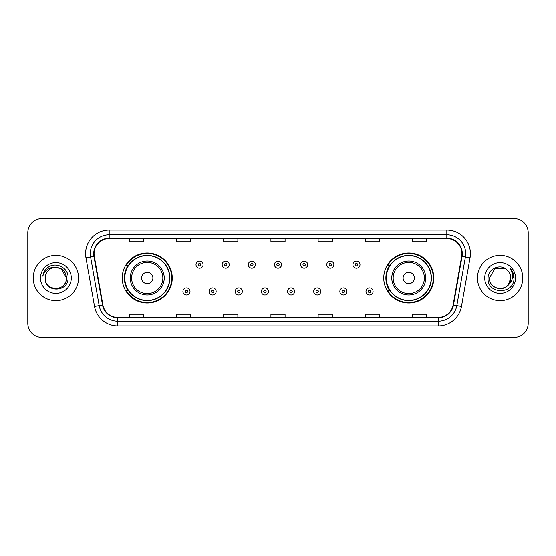 <?xml version="1.0" encoding="UTF-8"?>
<svg xmlns="http://www.w3.org/2000/svg" width="556" height="556" viewBox="0 0 556 556"><rect width="100%" height="100%" fill="white"/><g stroke="black" fill="none" stroke-linecap="round" stroke-linejoin="round"><path stroke-width="0.83" d="M383.744 278A25.02 25.02 0 0 0 408.764 303.02A25.02 25.02 0 0 0 433.784 278A25.02 25.02 0 0 0 408.764 252.98A25.02 25.02 0 0 0 383.744 278M122.216 278A25.02 25.02 0 0 0 147.236 303.02A25.02 25.02 0 0 0 172.256 278A25.02 25.02 0 0 0 147.236 252.98A25.02 25.02 0 0 0 122.216 278M128.214 290.746A22.893 22.893 0 0 1 128.214 265.254M389.742 290.746A22.893 22.893 0 0 1 389.742 265.254M27.8 232.679L27.8 323.321A14.164 14.164 0 0 0 41.964 337.478L514.036 337.478A14.164 14.164 0 0 0 528.2 323.321L528.2 232.679A14.164 14.164 0 0 0 514.036 218.522L41.964 218.522A14.164 14.164 0 0 0 27.8 232.679L27.8 323.321M33.228 278A22.657 22.657 0 0 0 55.892 300.657A22.657 22.657 0 0 0 78.549 278A22.657 22.657 0 0 0 55.892 255.343A22.657 22.657 0 0 0 33.228 278A22.657 22.657 0 0 0 55.892 300.657A22.657 22.657 0 0 0 78.549 278A22.657 22.657 0 0 0 55.892 255.343A22.657 22.657 0 0 0 33.228 278M477.451 278A22.657 22.657 0 0 0 500.108 300.657A22.657 22.657 0 0 0 522.772 278A22.657 22.657 0 0 0 500.108 255.343A22.657 22.657 0 0 0 477.451 278A22.657 22.657 0 0 0 500.108 300.657A22.657 22.657 0 0 0 522.772 278A22.657 22.657 0 0 0 500.108 255.343A22.657 22.657 0 0 0 477.451 278M94.082 253.64A15.109 15.109 0 0 1 109.184 238.538L446.815 238.538A15.109 15.109 0 0 1 461.688 256.267L453.098 304.98A15.109 15.109 0 0 1 438.225 317.462L117.775 317.462A15.109 15.109 0 0 1 102.902 304.98L94.311 256.267A15.109 15.109 0 0 1 94.082 253.64M93.7 253.64A15.485 15.485 0 0 0 93.936 256.33L102.526 305.049A15.485 15.485 0 0 0 117.775 317.844L438.225 317.844A15.485 15.485 0 0 0 453.474 305.049L462.064 256.33A15.485 15.485 0 0 0 446.815 238.156L109.184 238.156A15.485 15.485 0 0 0 93.7 253.64M85.944 257.741A23.602 23.602 0 0 1 109.184 230.038L446.815 230.038A23.602 23.602 0 0 1 470.056 257.741L461.466 306.46A23.602 23.602 0 0 1 438.225 325.962L117.775 325.962A23.602 23.602 0 0 1 94.534 306.46L85.944 257.741L90.586 256.921A18.883 18.883 0 0 1 109.184 234.757L446.815 234.757A18.883 18.883 0 0 1 465.414 256.921L456.817 305.64A18.883 18.883 0 0 1 438.225 321.243L117.775 321.243A18.883 18.883 0 0 1 99.183 305.64L90.586 256.921A18.883 18.883 0 0 1 90.301 253.64M514.036 218.522L41.964 218.522M41.964 337.478L514.036 337.478M528.2 323.321L528.2 232.679M453.474 305.049L456.817 305.64L465.414 256.921L470.056 257.741M270.918 238.538L270.918 241.735L285.082 241.735L285.082 238.538M223.714 238.538L223.714 241.735L237.871 241.735L237.871 238.538M176.502 238.538L176.502 241.735L190.666 241.735L190.666 238.538M129.298 238.538L129.298 241.735L143.462 241.735L143.462 238.538M318.129 238.538L318.129 241.735L332.286 241.735L332.286 238.538M365.334 238.538L365.334 241.735L379.498 241.735L379.498 238.538M412.538 238.538L412.538 241.735L426.702 241.735L426.702 238.538M285.082 317.462L285.082 314.265L270.918 314.265L270.918 317.462M237.871 317.462L237.871 314.265L223.714 314.265L223.714 317.462M190.666 317.462L190.666 314.265L176.502 314.265L176.502 317.462M143.462 317.462L143.462 314.265L129.298 314.265L129.298 317.462M332.286 317.462L332.286 314.265L318.129 314.265L318.129 317.462M379.498 317.462L379.498 314.265L365.334 314.265L365.334 317.462M426.702 317.462L426.702 314.265L412.538 314.265L412.538 317.462M45.217 278A10.675 10.675 0 0 1 55.892 267.325L61.223 268.756L66.56 278L61.223 268.756L55.892 267.325L61.223 268.756L66.56 278L61.223 268.756L55.892 267.325L61.223 268.756L66.56 278C67.213 291.768 44.563 291.768 45.217 278C44.223 292.915 68.534 292.574 68.054 278C68.881 267.797 55.628 261.181 47.774 267.554C45.001 269.771 43.34 272.635 42.791 276.13C44.994 269.868 49.359 266.936 55.892 267.325L61.223 268.756L66.56 278C67.213 291.768 44.563 291.768 45.217 278C44.563 291.768 67.213 291.768 66.56 278C67.213 291.768 44.563 291.768 45.217 278C44.563 291.768 67.213 291.768 66.56 278C67.213 291.768 44.563 291.768 45.217 278C44.563 291.768 67.213 291.768 66.56 278C67.213 291.768 44.563 291.768 45.217 278C44.563 291.768 67.213 291.768 66.56 278C66.491 281.503 65.045 284.366 62.223 286.59M55.892 267.325C62.369 267.957 65.928 271.516 66.56 278M40.498 278A15.394 15.394 0 0 0 55.892 293.394A15.394 15.394 0 0 0 71.279 278A15.394 15.394 0 0 0 55.892 262.606A15.394 15.394 0 0 0 40.498 278M152.9 278A5.664 5.664 0 0 0 147.236 272.336A5.664 5.664 0 0 0 141.571 278A5.664 5.664 0 0 0 147.236 283.664A5.664 5.664 0 0 0 152.9 278M164.228 278A16.993 16.993 0 0 0 147.236 261.007A16.993 16.993 0 0 0 130.243 278A16.993 16.993 0 0 0 147.236 294.993A16.993 16.993 0 0 0 164.228 278A16.993 16.993 0 0 1 147.236 294.993A16.993 16.993 0 0 1 130.243 278M169.656 278A22.421 22.421 0 0 0 147.236 255.579A22.421 22.421 0 0 0 124.808 278A22.421 22.421 0 0 0 147.236 300.421A22.421 22.421 0 0 0 169.656 278M171.783 278A24.547 24.547 0 0 1 126.254 290.746L128.533 290.746A22.636 22.636 0 0 0 169.872 278.056A22.636 22.636 0 0 0 128.533 265.254L126.254 265.254A24.547 24.547 0 0 1 171.783 278M414.428 278A5.664 5.664 0 0 0 408.764 272.336A5.664 5.664 0 0 0 403.1 278A5.664 5.664 0 0 0 408.764 283.664A5.664 5.664 0 0 0 414.428 278M425.757 278A16.993 16.993 0 0 0 408.764 261.007A16.993 16.993 0 0 0 391.772 278A16.993 16.993 0 0 0 408.764 294.993A16.993 16.993 0 0 0 425.757 278A16.993 16.993 0 0 1 408.764 294.993A16.993 16.993 0 0 1 391.772 278M431.192 278A22.421 22.421 0 0 0 408.764 255.579A22.421 22.421 0 0 0 386.344 278A22.421 22.421 0 0 0 408.764 300.421A22.421 22.421 0 0 0 431.192 278M433.312 278A24.547 24.547 0 0 1 387.782 290.746L390.062 290.746A22.636 22.636 0 0 0 431.4 278.056A22.636 22.636 0 0 0 390.062 265.254L387.782 265.254A24.547 24.547 0 0 1 433.312 278M496.835 288.154C504.931 289.433 509.581 286.048 510.783 278C511.437 291.768 488.787 291.768 489.44 278L494.777 268.756L489.44 278L494.777 268.756L505.446 268.756L507.1 269.938C500.553 263.071 487.946 268.729 488.064 278C486.861 294.471 513.57 294.902 514.008 278.799L514.029 278C513.987 274.497 512.827 271.425 510.533 268.777C512.278 271.634 512.889 274.713 512.375 278C511.874 280.801 510.512 283.087 508.288 284.86A10.675 10.675 0 0 0 510.783 278L508.288 284.86C502.624 292.512 488.884 287.612 489.44 278C488.787 291.768 511.437 291.768 510.783 278L508.26 284.887L510.783 278C511.437 291.768 488.787 291.768 489.44 278C488.787 291.768 511.437 291.768 510.783 278A10.675 10.675 0 0 0 507.1 269.938M484.721 278A15.394 15.394 0 0 0 500.108 293.394A15.394 15.394 0 0 0 515.502 278A15.394 15.394 0 0 0 500.108 262.606A15.394 15.394 0 0 0 484.721 278M514.029 278L510.742 269.014M510.637 268.895L514.022 278.403M203.079 264.642A3.538 3.538 0 0 1 199.541 268.18A3.538 3.538 0 0 1 196.004 264.642A3.538 3.538 0 0 1 199.541 261.098A3.538 3.538 0 0 1 203.079 264.642A3.538 3.538 0 0 0 199.541 261.098A3.538 3.538 0 0 0 196.004 264.642M229.232 264.642A3.538 3.538 0 0 1 225.694 268.18A3.538 3.538 0 0 1 222.157 264.642A3.538 3.538 0 0 1 225.694 261.098A3.538 3.538 0 0 1 229.232 264.642A3.538 3.538 0 0 0 225.694 261.098A3.538 3.538 0 0 0 222.157 264.642M255.385 264.642A3.538 3.538 0 0 1 251.847 268.18A3.538 3.538 0 0 1 248.31 264.642A3.538 3.538 0 0 1 251.847 261.098A3.538 3.538 0 0 1 255.385 264.642A3.538 3.538 0 0 0 251.847 261.098A3.538 3.538 0 0 0 248.31 264.642M281.538 264.642A3.538 3.538 0 0 1 278 268.18A3.538 3.538 0 0 1 274.462 264.642A3.538 3.538 0 0 1 278 261.098A3.538 3.538 0 0 1 281.538 264.642A3.538 3.538 0 0 0 278 261.098A3.538 3.538 0 0 0 274.462 264.642M307.69 264.642A3.538 3.538 0 0 1 304.153 268.18A3.538 3.538 0 0 1 300.615 264.642A3.538 3.538 0 0 1 304.153 261.098A3.538 3.538 0 0 1 307.69 264.642A3.538 3.538 0 0 0 304.153 261.098A3.538 3.538 0 0 0 300.615 264.642M333.843 264.642A3.538 3.538 0 0 1 330.306 268.18A3.538 3.538 0 0 1 326.768 264.642A3.538 3.538 0 0 1 330.306 261.098A3.538 3.538 0 0 1 333.843 264.642A3.538 3.538 0 0 0 330.306 261.098A3.538 3.538 0 0 0 326.768 264.642M359.996 264.642A3.538 3.538 0 0 1 356.459 268.18A3.538 3.538 0 0 1 352.921 264.642A3.538 3.538 0 0 1 356.459 261.098A3.538 3.538 0 0 1 359.996 264.642A3.538 3.538 0 0 0 356.459 261.098A3.538 3.538 0 0 0 352.921 264.642M182.924 291.455A3.538 3.538 0 0 1 186.462 287.911A3.538 3.538 0 0 1 190.006 291.455A3.538 3.538 0 0 1 186.462 294.993A3.538 3.538 0 0 1 182.924 291.455A3.538 3.538 0 0 0 186.462 294.993A3.538 3.538 0 0 0 190.006 291.455M209.077 291.455A3.538 3.538 0 0 1 212.614 287.911A3.538 3.538 0 0 1 216.159 291.455A3.538 3.538 0 0 1 212.614 294.993A3.538 3.538 0 0 1 209.077 291.455A3.538 3.538 0 0 0 212.614 294.993A3.538 3.538 0 0 0 216.159 291.455M235.23 291.455A3.538 3.538 0 0 1 238.767 287.911A3.538 3.538 0 0 1 242.312 291.455A3.538 3.538 0 0 1 238.767 294.993A3.538 3.538 0 0 1 235.23 291.455A3.538 3.538 0 0 0 238.767 294.993A3.538 3.538 0 0 0 242.312 291.455M261.383 291.455A3.538 3.538 0 0 1 264.92 287.911A3.538 3.538 0 0 1 268.465 291.455A3.538 3.538 0 0 1 264.92 294.993A3.538 3.538 0 0 1 261.383 291.455A3.538 3.538 0 0 0 264.92 294.993A3.538 3.538 0 0 0 268.465 291.455M287.535 291.455A3.538 3.538 0 0 1 291.08 287.911A3.538 3.538 0 0 1 294.617 291.455A3.538 3.538 0 0 1 291.08 294.993A3.538 3.538 0 0 1 287.535 291.455A3.538 3.538 0 0 0 291.08 294.993A3.538 3.538 0 0 0 294.617 291.455M313.688 291.455A3.538 3.538 0 0 1 317.233 287.911A3.538 3.538 0 0 1 320.77 291.455A3.538 3.538 0 0 1 317.233 294.993A3.538 3.538 0 0 1 313.688 291.455A3.538 3.538 0 0 0 317.233 294.993A3.538 3.538 0 0 0 320.77 291.455M339.841 291.455A3.538 3.538 0 0 1 343.386 287.911A3.538 3.538 0 0 1 346.923 291.455A3.538 3.538 0 0 1 343.386 294.993A3.538 3.538 0 0 1 339.841 291.455A3.538 3.538 0 0 0 343.386 294.993A3.538 3.538 0 0 0 346.923 291.455M365.994 291.455A3.538 3.538 0 0 1 369.538 287.911A3.538 3.538 0 0 1 373.076 291.455A3.538 3.538 0 0 1 369.538 294.993A3.538 3.538 0 0 1 365.994 291.455A3.538 3.538 0 0 0 369.538 294.993A3.538 3.538 0 0 0 373.076 291.455M446.815 230.038L446.815 238.156M90.586 256.921L93.936 256.33M117.775 325.962L117.775 317.844M438.225 317.844L438.225 325.962M94.534 306.46L102.526 305.049M462.064 256.33L465.414 256.921M109.184 230.038L109.184 238.156M456.817 305.64L461.466 306.46M162.845 278A15.61 15.61 0 0 0 147.236 262.39A15.61 15.61 0 0 0 131.626 278A15.61 15.61 0 0 0 147.236 293.61A15.61 15.61 0 0 0 162.845 278M424.374 278A15.61 15.61 0 0 0 408.764 262.39A15.61 15.61 0 0 0 393.155 278A15.61 15.61 0 0 0 408.764 293.61A15.61 15.61 0 0 0 424.374 278M198.36 264.642A1.181 1.181 0 0 0 199.541 265.824A1.181 1.181 0 0 0 200.723 264.642A1.181 1.181 0 0 0 199.541 263.461A1.181 1.181 0 0 0 198.36 264.642M224.513 264.642A1.181 1.181 0 0 0 225.694 265.824A1.181 1.181 0 0 0 226.876 264.642A1.181 1.181 0 0 0 225.694 263.461A1.181 1.181 0 0 0 224.513 264.642M250.666 264.642A1.181 1.181 0 0 0 251.847 265.824A1.181 1.181 0 0 0 253.029 264.642A1.181 1.181 0 0 0 251.847 263.461A1.181 1.181 0 0 0 250.666 264.642M276.818 264.642A1.181 1.181 0 0 0 278 265.824A1.181 1.181 0 0 0 279.181 264.642A1.181 1.181 0 0 0 278 263.461A1.181 1.181 0 0 0 276.818 264.642M302.971 264.642A1.181 1.181 0 0 0 304.153 265.824A1.181 1.181 0 0 0 305.334 264.642A1.181 1.181 0 0 0 304.153 263.461A1.181 1.181 0 0 0 302.971 264.642M329.124 264.642A1.181 1.181 0 0 0 330.306 265.824A1.181 1.181 0 0 0 331.487 264.642A1.181 1.181 0 0 0 330.306 263.461A1.181 1.181 0 0 0 329.124 264.642M355.277 264.642A1.181 1.181 0 0 0 356.459 265.824A1.181 1.181 0 0 0 357.64 264.642A1.181 1.181 0 0 0 356.459 263.461A1.181 1.181 0 0 0 355.277 264.642M187.643 291.455A1.181 1.181 0 0 0 186.462 290.274A1.181 1.181 0 0 0 185.287 291.455A1.181 1.181 0 0 0 186.462 292.637A1.181 1.181 0 0 0 187.643 291.455M213.796 291.455A1.181 1.181 0 0 0 212.614 290.274A1.181 1.181 0 0 0 211.44 291.455A1.181 1.181 0 0 0 212.614 292.637A1.181 1.181 0 0 0 213.796 291.455M239.949 291.455A1.181 1.181 0 0 0 238.767 290.274A1.181 1.181 0 0 0 237.593 291.455A1.181 1.181 0 0 0 238.767 292.637A1.181 1.181 0 0 0 239.949 291.455M266.102 291.455A1.181 1.181 0 0 0 264.92 290.274A1.181 1.181 0 0 0 263.746 291.455A1.181 1.181 0 0 0 264.92 292.637A1.181 1.181 0 0 0 266.102 291.455M292.254 291.455A1.181 1.181 0 0 0 291.08 290.274A1.181 1.181 0 0 0 289.898 291.455A1.181 1.181 0 0 0 291.08 292.637A1.181 1.181 0 0 0 292.254 291.455M318.407 291.455A1.181 1.181 0 0 0 317.233 290.274A1.181 1.181 0 0 0 316.051 291.455A1.181 1.181 0 0 0 317.233 292.637A1.181 1.181 0 0 0 318.407 291.455M344.56 291.455A1.181 1.181 0 0 0 343.386 290.274A1.181 1.181 0 0 0 342.204 291.455A1.181 1.181 0 0 0 343.386 292.637A1.181 1.181 0 0 0 344.56 291.455M370.713 291.455A1.181 1.181 0 0 0 369.538 290.274A1.181 1.181 0 0 0 368.357 291.455A1.181 1.181 0 0 0 369.538 292.637A1.181 1.181 0 0 0 370.713 291.455"/></g></svg>
